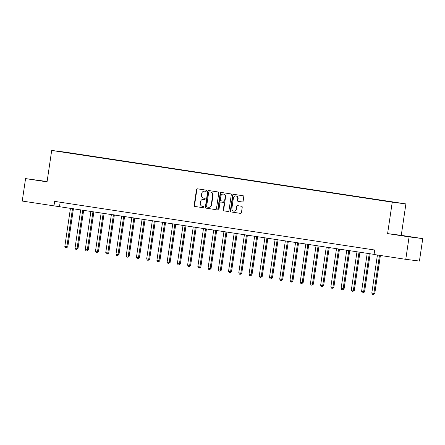 <?xml version="1.0" encoding="UTF-8"?>
<svg xmlns="http://www.w3.org/2000/svg" width="445" height="445" viewBox="0 0 445 445"><rect width="100%" height="100%" fill="white"/><g stroke="black" fill="none" stroke-linecap="round" stroke-linejoin="round"><path stroke-width="0.67" d="M206.436 190.822A0.623 0.567 -82.8 0 0 205.963 190.115L197.424 188.819A0.89 0.812 -82.8 0 0 196.495 189.581L194.148 205.445A0.89 0.812 -82.8 0 0 194.821 206.447L203.359 207.748A0.623 0.567 -82.8 0 0 204.016 207.214A0.623 0.567 -82.8 0 0 203.543 206.513L202.436 206.346A2.854 2.603 -82.8 0 1 200.283 203.131L200.478 201.813A2.854 2.603 -82.8 0 1 203.465 199.382L204.572 199.549A0.623 0.567 -82.8 0 0 205.223 199.015A0.623 0.567 -82.8 0 0 204.756 198.314L203.649 198.147A2.854 2.603 -82.8 0 1 201.496 194.938L201.691 193.614A2.854 2.603 -82.8 0 1 204.678 191.183L205.779 191.35A0.623 0.567 -82.8 0 0 206.436 190.822M398.431 202.803L394.376 202.23L398.431 202.803M242.191 201.974A0.89 0.812 -82.8 0 0 243.126 201.218L243.782 196.762A0.89 0.812 -82.8 0 0 243.109 195.761L233.625 194.32A0.89 0.812 -82.8 0 0 232.691 195.082L230.349 210.947A0.89 0.812 -82.8 0 0 231.022 211.948L240.506 213.389A0.89 0.812 -82.8 0 0 241.44 212.632L242.23 207.253A0.89 0.812 -82.8 0 0 241.557 206.252L237.502 205.635A0.89 0.812 -82.8 0 0 236.568 206.391L236.173 209.061A2.381 2.175 -82.8 0 1 233.725 211.097A2.381 2.175 -82.8 0 1 231.873 208.405L233.419 197.964A2.381 2.175 -82.8 0 1 235.867 195.922A2.381 2.175 -82.8 0 1 237.713 198.615L237.458 200.356A0.89 0.812 -82.8 0 0 238.131 201.357L242.225 201.98M387.601 233.614L409.089 236.879L405.773 259.329L419.435 261.059L422.75 238.609L401.262 235.344L405.901 203.916L392.245 202.186L387.601 233.614L401.262 235.344M47.103 181.532L25.565 178.606L47.053 181.871L51.692 150.443L392.245 202.186M25.565 178.606L22.25 201.057L374.073 254.373M405.773 259.329L374.056 254.507L374.718 250.018L54.635 201.385L53.973 205.874M218.79 192.969A0.89 0.812 -82.8 0 0 218.117 191.962L208.638 190.521A0.89 0.812 -82.8 0 0 207.704 191.283L205.362 207.148A0.89 0.812 -82.8 0 0 206.035 208.154L215.513 209.595A0.89 0.812 -82.8 0 0 216.448 208.833L218.79 192.969M218.489 210.007A0.623 0.567 -82.8 0 1 218.184 209.356L217.816 209.311L220.197 193.18A0.89 0.812 -82.8 0 1 221.132 192.424L230.61 193.864A0.89 0.812 -82.8 0 1 231.283 194.865L228.941 210.73A0.89 0.812 -82.8 0 1 228.029 211.492L228.007 211.492A0.89 0.812 -82.8 0 0 228.029 211.492M228.007 211.492L223.952 210.874A0.89 0.812 -82.8 0 1 223.279 209.873L224.23 203.437A0.89 0.812 -82.8 0 0 223.557 202.436L220.865 202.024A0.89 0.812 -82.8 0 0 219.93 202.781L218.94 209.484A0.623 0.567 -82.8 0 1 218.3 210.018A0.623 0.567 -82.8 0 1 217.816 209.311M67.751 152.618L73.481 153.447L67.751 152.618M405.901 203.916L65.354 152.173L51.692 150.443M70.021 153.18L75.583 154.026M70.01 153.124L58.957 151.445L75.695 153.842M409.089 236.879L422.75 238.609M60.153 202.225L59.508 206.575M47.092 181.599L33.286 179.658L47.07 181.76M415.029 237.558L395.116 234.632L415.029 237.558M205.879 191.356L205.045 191.233A2.854 2.603 -82.8 0 0 204.928 191.216M203.721 199.416A2.854 2.603 -82.8 0 1 203.838 199.427L204.667 199.555M197.68 188.858A0.89 0.812 -82.8 0 0 196.862 189.626L194.521 205.49A0.89 0.812 -82.8 0 0 195.194 206.497L203.46 207.754M208.889 190.56A0.89 0.812 -82.8 0 0 208.071 191.328L205.729 207.198A0.89 0.812 -82.8 0 0 206.402 208.199L215.63 209.601M209.339 191.89A0.623 0.567 -82.8 0 0 208.683 192.424L206.625 206.352A0.623 0.567 -82.8 0 0 207.097 207.053L208.266 207.231A2.854 2.603 -82.8 0 0 211.253 204.8L212.66 195.283A2.854 2.603 -82.8 0 0 210.502 192.068L209.706 191.94A0.623 0.567 -82.8 0 0 209.678 191.934M208.382 207.242L208.633 207.275A2.854 2.603 -82.8 0 0 211.62 204.845L211.253 204.8M209.322 191.89L210.874 192.118A2.854 2.603 -82.8 0 1 213.027 195.327L211.62 204.845M228.124 211.497L223.952 210.874M221.193 202.069A0.89 0.812 -82.8 0 1 221.215 202.069A0.89 0.812 -82.8 0 0 221.215 202.069L223.924 202.481A0.89 0.812 -82.8 0 1 224.597 203.482L223.646 209.918A0.89 0.812 -82.8 0 0 224.319 210.919M218.184 209.356L220.564 193.23L220.197 193.18M225.215 196.762A2.381 2.175 -82.8 0 0 223.362 194.07A2.381 2.175 -82.8 0 0 220.915 196.106L220.37 199.788A0.89 0.812 -82.8 0 0 221.043 200.79L223.735 201.201A0.89 0.812 -82.8 0 0 224.669 200.439L225.215 196.762L225.582 196.807A2.381 2.175 -82.8 0 0 223.735 194.115L223.362 194.07M223.774 201.201L224.108 201.246A0.89 0.812 -82.8 0 0 225.042 200.489L224.669 200.439M225.582 196.807L225.042 200.489M221.382 192.463A0.89 0.812 -82.8 0 0 220.564 193.23M235.867 195.922L236.234 195.972A2.381 2.175 -82.8 0 1 238.086 198.659L237.83 200.4A0.89 0.812 -82.8 0 0 238.503 201.407L242.308 201.986M233.725 211.097L234.092 211.141A2.381 2.175 -82.8 0 0 236.54 209.106L236.173 209.061M237.752 205.673A0.89 0.812 -82.8 0 0 236.935 206.441L236.54 209.106M233.875 194.359A0.89 0.812 -82.8 0 0 233.063 195.127L230.716 210.991A0.89 0.812 -82.8 0 0 231.394 211.998L240.623 213.4M70.46 208.238L64.82 246.447L66.867 246.758L67.79 246.875L73.425 208.688M67.79 246.875L66.355 247.871L66.867 246.758L72.507 208.549M66.355 247.871L65.537 247.743L64.82 246.447M80.695 209.795L75.049 248.004L77.096 248.316L78.02 248.432L83.66 210.246M78.02 248.432L76.59 249.422L77.096 248.316L82.742 210.107M76.59 249.422L75.767 249.3L75.049 248.004M90.925 211.347L85.284 249.556L87.331 249.868L88.255 249.984L93.889 211.798M88.255 249.984L86.82 250.98L87.331 249.868L92.972 211.659M86.82 250.98L86.002 250.852L85.284 249.556M101.16 212.905L95.514 251.114L97.561 251.425L98.484 251.542L104.124 213.355M98.484 251.542L97.055 252.532L97.561 251.425L103.207 213.216M97.055 252.532L96.237 252.41L95.514 251.114M111.389 214.457L105.749 252.665L107.796 252.977L108.719 253.094L114.359 214.907M108.719 253.094L107.284 254.089L107.796 252.977L113.436 214.768M107.284 254.089L106.466 253.962L105.749 252.665M121.624 216.014L115.984 254.223L118.031 254.534L118.954 254.651L124.589 216.465M118.954 254.651L117.519 255.641L118.031 254.534L123.671 216.326M117.519 255.641L116.701 255.519L115.984 254.223M131.859 217.566L126.213 255.775L128.26 256.086L129.184 256.203L134.824 218.017M129.184 256.203L127.754 257.199L128.26 256.086L133.906 217.878M127.754 257.199L126.931 257.071L126.213 255.775M142.089 219.124L136.448 257.332L138.495 257.644L139.418 257.761L145.053 219.574M139.418 257.761L137.983 258.751L138.495 257.644L144.136 219.435M137.983 258.751L137.166 258.628L136.448 257.332M152.323 220.676L146.683 258.884L148.725 259.196L149.648 259.313L155.288 221.126M149.648 259.313L148.218 260.308L148.725 259.196L154.37 220.987M148.218 260.308L147.401 260.18L146.683 258.884M162.553 222.233L156.913 260.442L158.96 260.753L159.883 260.87L165.523 222.684M159.883 260.87L158.448 261.86L158.96 260.753L164.6 222.544M158.448 261.86L157.63 261.738L156.913 260.442M172.788 223.785L167.148 261.994L169.195 262.305L170.118 262.422L175.753 224.236M170.118 262.422L168.683 263.418L169.195 262.305L174.835 224.096M168.683 263.418L167.865 263.29L167.148 261.994M183.023 225.342L177.377 263.551L179.424 263.863L180.347 263.98L185.988 225.793M180.347 263.98L178.918 264.97L179.424 263.863L185.07 225.654M178.918 264.97L178.1 264.847L177.377 263.551M193.252 226.894L187.612 265.103L190.582 265.531L196.223 227.351M190.582 265.531L189.147 266.527L189.659 265.415L195.299 227.206M189.147 266.527L188.33 266.399L187.612 265.103M203.487 228.452L197.847 266.661L199.888 266.972L200.812 267.089L206.452 228.902M200.812 267.089L199.382 268.079L199.888 266.972L205.534 228.763M199.382 268.079L198.565 267.957L197.847 266.661M213.717 230.009L208.076 268.213L210.123 268.524L211.047 268.641L216.687 230.46M211.047 268.641L209.617 269.637L210.123 268.524L215.764 230.315M209.617 269.637L208.794 269.509L208.076 268.213M223.952 231.561L218.311 269.77L220.358 270.082L221.282 270.198L226.917 232.012M221.282 270.198L219.847 271.189L220.358 270.082L225.999 231.873M219.847 271.189L219.029 271.066L218.311 269.77M234.187 233.119L228.541 271.322L230.588 271.634L231.511 271.75L237.152 233.569M231.511 271.75L230.082 272.746L230.588 271.634L236.234 233.425M230.082 272.746L229.264 272.618L228.541 271.322M244.416 234.671L238.776 272.88L240.823 273.191L241.746 273.308L247.387 235.121M241.746 273.308L240.311 274.298L240.823 273.191L246.463 234.982M240.311 274.298L239.493 274.176L238.776 272.88M254.651 236.228L249.011 274.432L251.058 274.743L251.976 274.86L257.616 236.679M251.976 274.86L250.546 275.856L251.058 274.743L256.698 236.534M250.546 275.856L249.728 275.728L249.011 274.432M264.886 237.78L259.24 275.989L261.287 276.3L262.211 276.417L267.851 238.231M262.211 276.417L260.781 277.407L261.287 276.3L266.928 238.092M260.781 277.407L259.958 277.285L259.24 275.989M275.116 239.338L269.475 277.541L271.522 277.852L272.446 277.969L278.081 239.788M272.446 277.969L271.011 278.965L271.522 277.852L277.163 239.644M271.011 278.965L270.193 278.837L269.475 277.541M285.351 240.89L279.705 279.098L281.752 279.41L282.675 279.527L288.316 241.34M282.675 279.527L281.246 280.517L281.752 279.41L287.398 241.201M281.246 280.517L280.428 280.394L279.705 279.098M295.58 242.447L289.94 280.656L292.91 281.079L298.55 242.898M292.91 281.079L291.475 282.074L291.987 280.962L297.627 242.753M291.475 282.074L290.657 281.946L289.94 280.656M305.815 243.999L300.175 282.208L302.222 282.519L303.14 282.636L308.78 244.45M303.14 282.636L301.71 283.626L302.222 282.519L307.862 244.311M301.71 283.626L300.892 283.504L300.175 282.208M316.05 245.557L310.404 283.765L313.375 284.188L319.015 246.007M313.375 284.188L311.945 285.184L312.451 284.071L318.092 245.863M311.945 285.184L311.122 285.056L310.404 283.765M326.28 247.109L320.639 285.317L322.686 285.629L323.61 285.746L329.244 247.559M323.61 285.746L322.174 286.736L322.686 285.629L328.327 247.42M322.174 286.736L321.357 286.613L320.639 285.317M336.515 248.666L330.869 286.875L333.839 287.298L339.479 249.117M333.839 287.298L332.409 288.293L332.916 287.181L338.562 248.978M332.409 288.293L331.592 288.165L330.869 286.875M346.744 250.218L341.104 288.427L343.151 288.738L344.074 288.855L349.714 250.668M344.074 288.855L342.639 289.845L343.151 288.738L348.791 250.529M342.639 289.845L341.821 289.723L341.104 288.427M356.979 251.775L351.339 289.984L354.309 290.407L359.944 252.226M354.309 290.407L352.874 291.403L353.386 290.29L359.026 252.087M352.874 291.403L352.056 291.275L351.339 289.984M367.214 253.327L361.568 291.536L363.615 291.848L364.538 291.964L370.179 253.778M364.538 291.964L363.109 292.955L363.615 291.848L369.261 253.639M363.109 292.955L362.286 292.832L361.568 291.536M377.427 255.018L371.803 293.094L374.773 293.516L380.392 255.469M374.773 293.516L373.338 294.512L373.85 293.4L379.468 255.33M373.338 294.512L372.521 294.39L371.803 293.094M205.045 191.233L204.678 191.183M203.838 199.427L203.465 199.382M195.194 206.497L194.821 206.447M194.521 205.49L194.148 205.445M196.862 189.626L196.495 189.581M206.402 208.199L206.035 208.154M205.729 207.198L205.362 207.148M208.071 191.328L207.704 191.283M213.027 195.327L212.66 195.283M210.874 192.118L210.502 192.068M223.646 209.918L223.279 209.873M224.597 203.482L224.23 203.437M223.924 202.481L223.557 202.436M238.503 201.407L238.131 201.357M237.83 200.4L237.458 200.356M238.086 198.659L237.713 198.615M236.935 206.441L236.568 206.391M231.394 211.998L231.022 211.948M230.716 210.991L230.349 210.947M233.063 195.127L232.691 195.082M204.989 191.222L204.617 191.178M203.777 199.421L203.41 199.371M208.694 207.287L208.321 207.237M224.124 201.251L223.757 201.201"/></g></svg>
